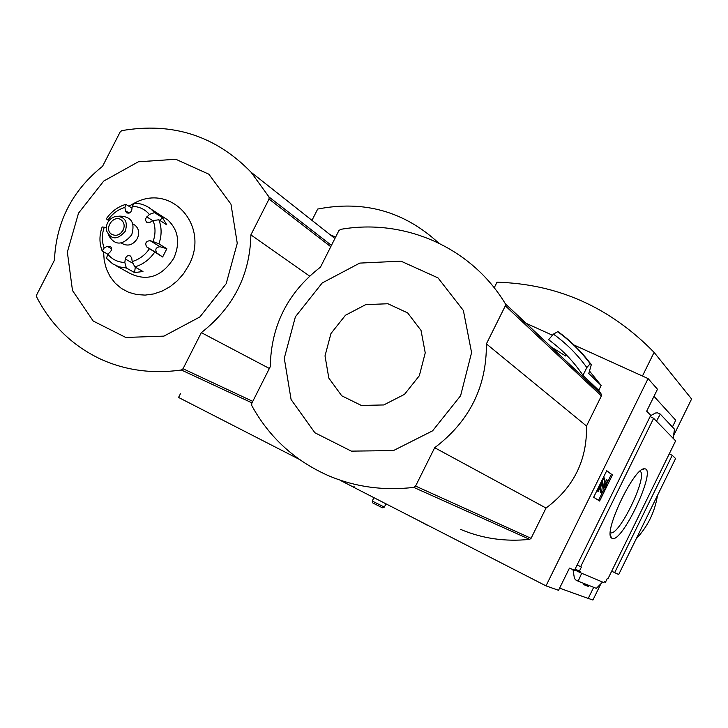 <?xml version="1.0" encoding="UTF-8"?>
<svg xmlns="http://www.w3.org/2000/svg" width="728" height="728" viewBox="0 0 728 728"><rect width="100%" height="100%" fill="white"/><g stroke="black" fill="none" stroke-linecap="round" stroke-linejoin="round"><path stroke-width="1.09" d="M121.803 130.631C172.6 121.922 215.697 135.799 251.096 172.254L269.041 197.015L269.041 199.062L250.887 234.88C250.032 274.82 233.515 307.407 201.338 332.632L183.037 368.741L181.354 370.006C152.261 374.065 125.252 370.397 100.337 358.995C72.172 345.554 50.933 324.852 36.609 296.887L36.673 294.876L54.445 260.196C56.138 221.931 72.181 190.627 102.566 166.284L120.202 131.877L121.803 130.631M329.975 234.589L335.599 237.137M299.181 459.286L178.56 397.452L180.417 393.775M353.653 487.205L341.578 481.017M311.975 220.366L317.69 209.045C364.009 200.073 404.295 211.366 438.538 242.952M309.6 276.076L250.887 234.88M269.369 368.477L201.338 332.632M226.181 283.692L237.255 243.289L230.967 204.149L208.881 174.219L175.767 159.259L138.311 161.807L103.74 181.054L78.515 213.158L67.349 252.088L72.491 290.517L93.202 321.039L125.78 337.455L163.927 336.127L199.9 316.944L226.181 283.692M103.567 251.852L104.222 260.679L106.434 269.041L110.137 276.64L115.206 283.201L121.476 288.497L128.738 292.338L136.727 294.567L145.163 295.104L153.763 293.921L162.208 291.045L170.197 286.586L177.432 280.699L183.656 273.582L188.643 265.502C210.529 226.135 171.317 182.564 134.28 203.194M133.251 203.713L129.02 206.179M159.787 220.366L162.526 217.745L154.582 212.622L149.367 214.396C144.908 209.218 139.203 206.534 132.25 206.361L134.325 203.194C140.641 203.312 146.228 205.296 151.078 209.145L147.411 206.652M162.526 217.745L166.767 224.834L158.85 219.765L153.062 220.602L150.013 222.313L146.637 222.177L145.609 220.493L145.791 218.364L149.367 214.396M166.849 248.73L162.635 256.993L156.793 252.953C154.818 249.367 155.901 247.293 160.051 246.728L166.849 248.73L158.904 243.889L153.098 241.55C155.646 234.207 155.637 227.227 153.062 220.602M115.898 265.629L130.157 273.51C147.32 281.691 161.853 276.613 173.764 258.267C180.435 242.87 178.451 230.103 167.822 219.974L163.218 216.999M162.635 256.993L146.738 246.947C144.745 243.325 145.846 241.223 150.032 240.649L153.098 241.55M132.505 263.081L125.289 258.986L124.825 262.49L126.335 267.995L134.571 272.581L142.97 271.517L134.817 266.912L132.187 261.543C139.194 259.477 144.936 255.228 149.404 248.794M107.799 254.218L102.175 250.942L104.177 248.002L107.198 246.31L110.365 246.346C112.012 247.929 112.012 249.731 110.365 251.761L107.79 254.236C112.167 259.468 117.845 262.226 124.825 262.49M132.023 208.081L125.789 204.359L124.943 207.38C118.009 209.482 112.34 213.704 107.944 220.065L106.297 218.819C111.238 211.666 117.654 206.87 125.553 204.431M126.335 267.995L119.119 266.848L112.622 263.818L106.488 258.294L107.79 254.236M102.011 250.541C99.236 242.943 99.281 235.089 102.148 226.963L104.277 227.218C101.729 234.462 101.693 241.387 104.177 248.002M121.294 243.025L122.258 243.589C128.128 246.592 133.16 244.908 137.337 238.529C139.658 233.142 138.921 228.728 135.117 225.298L133.706 224.433M125.289 258.986C126.235 256.029 127.973 255.055 130.503 256.065L131.732 258.149L132.187 261.543M126.927 212.949L126.472 212.667C129.02 213.795 130.794 212.84 131.786 209.828L132.25 206.361M126.472 212.667L125.389 210.711L124.943 207.38M108.863 220.702L107.944 220.065M106.142 227.764L104.277 227.218M108.272 234.835C114.715 245.8 122.522 245.818 131.695 234.871C135.272 222.895 131.431 216.644 120.193 216.134L118.819 216.18M125.243 231.277C128.11 221.676 125.043 216.662 116.034 216.252C109.246 218.309 105.979 222.95 106.243 230.175C110.938 239.985 117.272 240.358 125.243 231.277M123.105 230.257C124.907 226.089 124.333 222.686 121.394 220.047C113.887 213.886 103.358 228.856 111.475 234.152C115.998 236.482 119.874 235.18 123.105 230.257M123.76 228.638L121.239 232.805M134.571 272.581L135.281 267.176M577.131 564.937L581.408 567.021L579.379 571.152L580.689 571.707L580.216 572.654L574.711 569.869M575.129 569.005L579.379 571.152M583.956 584.184L588.57 586.522L589.079 585.494M584.247 583.583L583.738 584.63L588.57 586.522M572.991 569.624L574.392 578.168L575.502 579.825L578.159 581.172L581.699 573.282L603.903 582.609L604.34 581.727L605.478 582.209L607.37 578.351L608.026 578.642L675.63 440.868L656.465 421.212L660.287 414.114L657.593 412.876L655.637 412.967L650.541 415.697M581.699 573.282L580.216 572.654M611.875 538.238C621.548 545.045 657.948 467.24 644.316 468.85C634.206 467.212 603.221 532.059 611.356 537.819L611.875 538.238M580.662 566.693L653.635 418.3L656.465 421.212M559.605 588.151L588.224 598.452L593.684 587.314M611.693 571.162L614.669 572.645L672.244 455.309L669.269 453.844M574.055 345.026L648.093 378.587L657.475 389.243L646.682 411.174L650.732 415.324L574.519 570.261L569.451 568.131L558.54 590.299L546 585.867L353.626 487.26L354.19 486.14M653.635 418.3L650.122 416.562M413.759 487.396C383.529 490.89 355.073 486.977 328.392 475.657C294.785 460.76 269.233 437.392 251.751 405.56L251.751 403.412L270.288 366.648C270.998 325.707 287.724 292.538 320.466 267.14L338.848 230.685L340.577 229.375C403.885 218.191 470.843 246.746 505.268 303.64L505.332 305.833L486.395 343.871C486.714 386.741 469.478 421.357 434.68 447.711L415.579 486.077L413.759 487.396L529.629 539.357C505.359 541.905 482.355 538.584 460.606 529.383M589.516 371.071L601.155 385.467L588.779 373.5L591.364 364.51L590.162 363.745L586.832 367.549C577.395 354.49 566.257 343.343 553.417 334.125L548.603 339.721C562.062 349.431 573.518 361.306 582.973 375.348L598.771 390.308L601.383 394.367L601.364 395.959L586.513 426.026C587.187 460.123 573.691 487.46 546.027 508.044L531.076 538.32L529.629 539.357M551.151 346.919L565.665 356.01L566.484 355.064M648.093 378.587L546 585.867M521.903 321.385L552.452 335.235M598.771 390.308L601.155 385.467M553.417 334.125L557.921 331.586C570.297 340.504 581.135 351.178 590.454 363.6L590.454 363.6C581.117 351.151 570.261 340.476 557.866 331.54M586.832 367.549L582.973 375.348M672.244 455.309L675.584 458.531L618.7 574.51L614.669 572.645M653.99 396.332L675.739 420.229L672.408 426.999M602.584 582.063L596.35 588.37L578.159 581.172M660.287 414.114L674.492 429.211L673.145 438.32M599.599 501.046L612.448 474.947L606.724 470.707L593.666 497.233L599.599 501.046M588.251 598.38L592.91 600.054L600.9 583.765M494.221 287.788L497.006 282.209C557.794 283.947 610.164 307.334 654.099 352.379L642.442 376.03M654.099 352.379L691.6 398.999L673.509 435.854M657.466 495.477C654.836 512.075 647.747 526.535 636.19 538.856M606.615 470.925L612.448 474.947M611.32 474.41L607.825 481.508M602.211 492.911L598.543 500.364M596.851 490.754L598.234 491.464L602.675 482.637L601.574 493.138L604.559 489.498L606.288 485.986L607.634 480.316L603.312 489.143L604.74 478.25L604.013 477.732L597.488 490.972L598.234 491.464M601.546 493.12L600.445 492.592L600.236 491.436L601.046 485.749M605.869 483.492L604.75 482.946L606.506 479.779L607.634 480.316M604.75 482.946L604.122 485.594L605.25 486.14M603.494 486.886L604.122 485.594M603.412 477.441L604.013 477.732M596.887 490.681L597.488 490.972M586.513 426.026L486.395 343.871M546.027 508.044L434.68 447.711M460.606 395.723L471.58 352.598L463.372 310.465L438.029 277.905L400.991 261.161L359.741 263.099L322.204 282.964L295.386 316.807L284.275 358.249L291.091 399.545L314.878 432.751L351.333 451.132L393.429 450.587L432.596 430.83L460.606 395.723M419.337 375.73L425.234 352.862L421.03 330.412L407.662 312.904L387.915 303.749L365.738 304.623L345.454 315.251L330.958 333.515L325.016 355.901L328.829 378.114L341.741 395.805L361.325 405.432L383.747 404.95L404.495 394.358L419.337 375.73M610.319 532.723C618.855 537.046 648.657 475.193 639.967 471.198M418.2 520.356L427.154 525.188M372.245 501.128L372.873 503.021L382.428 507.789M373.928 497.67L372.236 501.055L384.375 507.107M331.44 245.372L269.041 197.015M252.015 402.893L181.354 370.006M252.78 401.383L183.037 368.741M330.767 246.71L269.041 199.062M154.582 212.622L151.078 209.145L167.822 219.974M158.904 243.889C161.844 235.426 161.825 227.391 158.85 219.765M134.817 266.912C142.888 264.546 149.504 259.65 154.654 252.234M111.621 248.821L107.198 246.31M129.156 213.067L125.389 210.711M152.844 220.73L146.774 216.88M160.051 246.728L150.032 240.649M156.857 252.989L146.801 246.992M601.292 394.203L505.268 303.64M591.364 364.51L576.749 347.684M590.162 363.745C580.826 351.269 569.942 340.549 557.511 331.604M600.236 491.436L601.364 491.982M603.439 487.25L604.458 487.742M531.076 538.32L415.579 486.077M601.364 395.959L505.332 305.833M334.916 238.493L251.096 172.254M112.622 263.818L106.488 258.294M135.117 225.298L132.851 223.906M112.458 234.725L111.475 234.152M147.12 222.477L146.637 222.177M156.793 252.953L146.738 246.947M601.383 394.367L505.378 303.84M610.337 534.661L611.356 537.819M641.841 469.778L644.316 468.85M382.373 507.807L384.329 507.143L385.995 503.849"/></g></svg>
